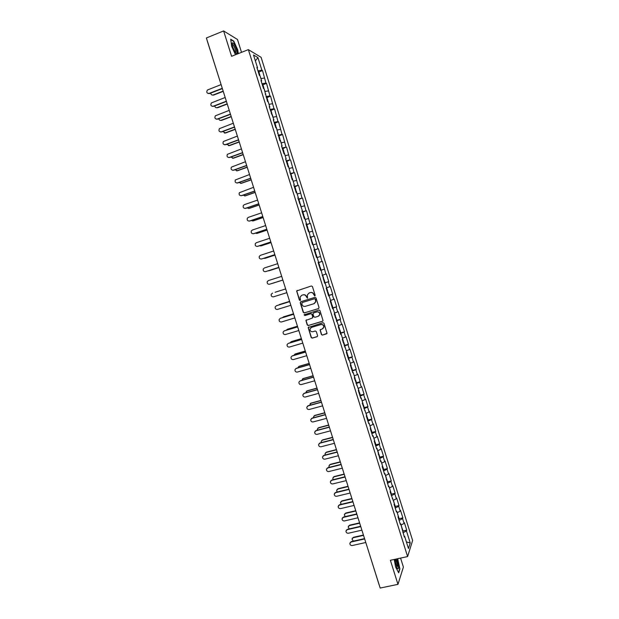 <?xml version="1.0" encoding="UTF-8"?>
<svg xmlns="http://www.w3.org/2000/svg" width="619" height="619" viewBox="0 0 619 619"><rect width="100%" height="100%" fill="white"/><g stroke="black" fill="none" stroke-linecap="round" stroke-linejoin="round"><path stroke-width="0.93" d="M314.785 295.959L315.156 295.217L312.425 286.543L311.38 285.97L296.648 290.938L299.372 300.083L300.107 300.486L300.478 300.099L300.099 297.012L301.817 295.248L303.001 294.884C304.579 294.567 305.693 295.178 306.343 296.71L307.426 298.226L307.419 294.791L309.152 292.98L310.343 292.609C311.922 292.292 313.044 292.903 313.694 294.443L314.785 295.959M321.416 334.539L322.468 335.119L327.033 333.324L323.992 323.288L322.94 322.708L308.169 327.536L311.195 337.556L312.239 338.129L317.044 336.713L317.586 335.668L316.294 331.575L315.249 331.003L312.858 331.707C310.9 331.854 309.957 330.925 310.026 328.921L311.496 327.374L320.859 324.58C322.793 324.41 323.752 325.323 323.722 327.296L322.228 328.929L320.108 329.997L321.416 334.539L322.654 334.995L326.77 333.773M390.38 560.288L397.963 584.351L380.182 588.05L206.375 37.968L223.621 30.95L231.599 56.29L248.358 49.628L407.604 556.566L390.38 560.288M318.506 308.618L319.04 307.558L316.015 297.932L314.963 297.36L300.757 301.732L300.23 302.784L303.248 312.363L304.293 312.935L318.723 308.51M320.008 310.622L323.048 320.681L322.491 321.284L308.27 325.54L307.225 324.967L305.918 320.394L312.216 318.096L312.75 317.044L311.891 314.32L310.846 313.748L304.858 315.558L304.122 314.816L318.955 310.042L320.008 310.622M248.358 49.628L261.086 57.304L412.625 540.472L407.604 556.566M402.992 530.978L406.722 530.143L404.377 522.66L404.099 523.426L401.089 525.02M406.722 530.143L406.451 530.924L410.227 542.948L408.463 548.504L404.625 536.286L404.346 537.099L400.702 523.767L400.408 524.556L398.009 516.904L398.303 516.138L396.764 511.24L396.462 511.99L394.063 504.33L394.365 503.595L390.109 491.741L390.427 491.037L388.879 486.124L388.562 486.82L384.933 473.55L384.6 474.208L382.186 466.525L382.527 465.883L380.979 460.954L380.639 461.588L377.017 448.349L376.669 448.945L374.247 441.239L374.603 440.658L373.056 435.722L372.692 436.287L370.27 428.572L370.634 428.023L369.086 423.079L368.715 423.613L366.293 415.891L366.665 415.372L362.301 403.193L362.688 402.706L361.132 397.754L360.745 398.226L358.308 390.481L358.711 390.032L354.316 377.752L354.718 377.335L353.163 372.359L352.753 372.77L350.315 365.009L350.733 364.614L349.17 359.639L348.745 360.018L346.307 352.25L346.733 351.886L342.292 339.467L342.733 339.142L341.17 334.159L340.721 334.469L338.276 326.677L338.725 326.383L334.252 313.872L334.717 313.609L333.146 308.61L332.682 308.858L330.229 301.043L330.701 300.819L329.122 295.812L328.65 296.021L326.198 288.206L326.677 288.005L325.099 282.991L324.619 283.177L321.075 270.163L320.58 270.317L318.12 262.471L318.615 262.34L317.044 257.318L316.533 257.434L314.073 249.581L314.584 249.488L313.005 244.451L312.487 244.544L308.958 231.576L308.432 231.63L305.964 223.761L306.49 223.722L304.912 218.677L304.37 218.7L301.902 210.824L302.443 210.824L297.832 197.863L298.389 197.902L296.795 192.842L296.238 192.795L293.762 184.895L294.327 184.965L292.733 179.897L292.168 179.82L288.663 166.937L288.083 166.828L285.599 158.905L286.187 159.037L284.593 153.961L283.997 153.822L281.513 145.891L282.109 146.053L280.508 140.97L279.912 140.792L276.43 127.963L275.819 127.754L273.319 119.8L273.938 120.032L269.219 106.731L269.845 106.994L268.244 101.895L267.609 101.617L264.143 88.842L263.501 88.525L260.994 80.547L261.644 80.88L260.042 75.766L259.384 75.417L259.779 74.853L259.144 74.644M257.102 68.16L257.535 67.796L256.877 67.425L259.384 75.417M257.535 67.796L253.511 54.99L257.93 57.606L261.876 70.195L257.945 70.837M258.874 71.966L262.518 70.551L261.876 70.195M262.518 70.551L265.915 83.062L261.992 83.735M262.897 84.78L266.541 83.379L265.915 83.062M266.541 83.379L269.946 95.906L266.038 96.618M266.913 97.578L270.565 96.193L269.946 95.906M270.565 96.193L273.969 108.735L270.077 109.486M270.929 110.36L274.581 108.99L273.969 108.735M274.581 108.99L277.993 121.556L274.116 122.33M274.937 123.127L278.589 121.773L277.993 121.556M278.589 121.773L282.009 134.354L278.148 135.166M278.945 135.878L282.597 134.54L282.009 134.354M282.597 134.54L286.024 147.136L282.171 147.98M282.937 148.614L286.024 147.136M286.597 147.291L290.025 159.903L286.187 160.785M286.93 161.327L290.025 159.903M290.59 160.027L294.033 172.655L290.203 173.568M291.441 177.514L291.905 177.158L290.915 174.016L294.033 172.655M294.582 172.747L298.025 185.391L294.211 186.342M295.425 190.211L295.897 189.878L294.915 186.745L298.025 185.391M298.567 185.452L302.018 198.111L298.219 199.094M298.815 199.419L302.018 198.111M302.552 198.142L306.003 210.816L302.219 211.837M302.598 212.139L306.003 210.816M306.529 210.816L309.987 223.505L306.212 224.558M306.312 224.867L309.987 223.505M310.498 223.474L313.965 236.179L310.204 237.263M310.274 237.487L313.965 236.179M314.467 236.118L317.934 248.838L314.189 249.952M314.235 250.099L317.934 248.838M318.429 248.745L321.903 261.481L318.166 262.634M318.189 262.688L321.903 261.481M322.383 261.357L325.865 274.109L322.638 275.138M324.542 282.922L328.743 281.614L326.337 273.946L325.865 274.109M328.743 281.614L328.279 281.792L329.819 286.721L326.6 287.773M328.48 295.472L332.682 294.18L330.283 286.527L329.819 286.721M332.682 294.18L332.233 294.389L333.773 299.317L330.569 300.401M332.418 308.014L336.628 306.738L334.229 299.093L333.773 299.317M336.628 306.738L336.179 306.978L337.726 311.899L334.523 313.005M336.829 320.263L340.558 319.28L338.167 311.643L337.726 311.899M340.558 319.28L340.125 319.551L341.665 324.457L338.477 325.602M340.574 332.952L344.489 331.807L342.098 324.178L341.665 324.457M344.489 331.807L344.063 332.101L345.603 337.007L342.431 338.183M344.659 345.402L348.412 344.311L346.021 336.697L345.603 337.007M348.412 344.311L348.002 344.644L349.534 349.542L346.377 350.749M348.629 357.859L352.335 356.807L349.952 349.201L349.534 349.542M352.335 356.807L351.932 357.171L353.464 362.061L350.315 363.291M352.095 370.688L356.25 369.288L353.867 361.689L353.464 362.061M356.25 369.288L355.855 369.682L357.387 374.565L354.246 375.826L355.205 378.782L354.749 379.145M356.459 382.774L360.157 381.753L357.782 374.162L357.387 374.565M360.157 381.753L359.778 382.171L361.31 387.053L358.177 388.337M360.359 395.208L364.065 394.202L361.689 386.62L361.31 387.053M364.065 394.202L363.693 394.651L365.225 399.526L362.1 400.841L363.036 403.712L362.595 404.122M364.258 407.627L367.972 406.629L365.597 399.062L365.225 399.526M367.972 406.629L367.601 407.116L369.133 411.983L366.022 413.33M368.158 420.022L371.864 419.048L369.489 411.488L369.133 411.983M371.864 419.048L371.508 419.566L373.033 424.433L369.938 425.795M372.042 432.418L375.756 431.451L373.389 423.907L373.033 424.433M375.756 431.451L375.408 432L376.932 436.859L373.853 438.252M375.926 444.79L379.64 443.846L377.281 436.302L376.932 436.859M379.64 443.846L379.308 444.419L380.832 449.27L377.752 450.694M379.811 457.147L383.525 456.218L381.165 448.682L380.832 449.27M383.525 456.218L383.2 456.822L384.724 461.666L381.66 463.12M383.687 469.488L387.401 468.575L385.041 461.047L384.724 461.666M387.401 468.575L387.084 469.21L388.608 474.053L385.552 475.531M387.556 481.814L391.278 480.917L388.918 473.403L388.608 474.053M391.278 480.917L390.968 481.582L392.485 486.418L389.444 487.927M391.425 494.132L395.146 493.242L392.786 485.737L392.485 486.418M395.146 493.242L394.845 493.939L396.361 498.767L393.328 500.307M395.286 506.427L399.007 505.561L396.655 498.063L396.361 498.767M399.007 505.561L398.721 506.288L400.238 511.108L397.212 512.671M399.139 518.707L402.868 517.855L400.516 510.373L400.238 511.108M402.868 517.855L402.59 518.614L404.099 523.426M400.137 523.674L400.702 523.767M402.59 518.614L399.116 520.432M396.206 511.155L396.764 511.24M398.721 506.288L395.232 508.075M392.268 498.62L392.825 498.69M394.845 493.939L391.347 495.695M388.33 486.07L388.879 486.124M390.968 481.582L387.455 483.307M384.384 473.504L384.933 473.55M387.084 469.21L383.563 470.904M380.43 460.923L380.979 460.954M383.2 456.822L379.664 458.478M376.476 448.326L377.017 448.349M379.308 444.419L375.756 446.044M372.514 435.714L373.056 435.722M375.408 432L371.849 433.594M368.553 423.087L369.086 423.079M371.508 419.566L367.934 421.129M364.576 410.443L365.109 410.428M367.601 407.116L364.018 408.648M360.606 397.785L361.132 397.754M363.693 394.651L360.096 396.152M356.621 385.111L357.148 385.064M359.778 382.171L356.165 383.641M352.637 372.414L353.163 372.359M355.855 369.682L352.234 371.114M348.652 359.709L349.17 359.639M351.932 357.171L348.296 358.571M344.651 346.988L345.17 346.911M348.002 344.644L344.35 346.013M340.659 334.252L341.17 334.159M344.063 332.101L340.404 333.44M336.651 321.493L337.154 321.393M340.125 319.551L336.45 320.851M332.643 308.726L333.146 308.61M336.179 306.978L332.488 308.247M328.627 295.936L329.122 295.812M332.233 294.389L328.527 295.627M324.604 283.138L325.099 282.991M328.279 281.792L324.557 282.991M324.317 269.172L321.083 270.186M318.127 262.51L318.615 262.34M320.356 256.537L317.106 257.527M314.096 249.666L314.584 249.488M316.386 243.894L313.129 244.845M310.057 236.806L310.537 236.613M312.409 231.227L309.144 232.156M306.018 223.931L306.49 223.722M308.432 218.546L305.152 219.443M301.964 211.04L302.443 210.824M304.447 205.848L301.159 206.723M297.917 198.126L298.389 197.902M300.455 193.143L297.151 193.971M293.855 185.205L294.327 184.965M296.462 180.415L293.151 181.228M289.793 172.268L290.257 172.012M292.462 167.672L289.143 168.453L288.214 165.405L287.626 165.374M285.723 159.307L286.187 159.037M288.462 154.912L285.127 155.663M281.653 146.332L282.109 146.053M284.454 142.138L281.103 142.865M277.575 133.348L278.024 133.054M280.438 129.348L277.08 130.044M273.49 120.341L273.938 120.032M276.422 116.542L273.049 117.208M269.397 107.319L269.845 106.994M272.399 103.721L269.017 104.356L268.151 101.508L267.524 101.354M265.303 94.281L265.744 93.949M268.367 90.885L264.978 91.488M261.21 81.228L261.644 80.88M264.336 78.033L260.932 78.605L260.042 75.766M257.93 57.606L255.368 60.886M241.518 52.344L237.472 39.477L223.621 30.95M397.963 584.351L403.402 567.074L400.578 558.083M404.06 536.178L404.625 536.286M406.451 530.924L402.992 532.773M410.227 542.948L406.412 541.958M238.3 53.629L237.766 49.922L233.765 41.094L230.701 39.245L231.692 46.402L235.491 54.743M394.226 559.452L395.634 567.05L398.682 572.807L399.905 569.008L397.677 558.709M314.932 295.89L313.895 294.358C313.245 292.826 312.123 292.214 310.545 292.532L310.343 292.609M309.067 293.011L310.545 292.532M301.739 295.278L303.209 294.799C304.78 294.489 305.894 295.093 306.544 296.625L307.573 298.157M297.275 290.365L296.865 291.371L299.588 299.998L300.254 300.408M300.788 301.724L300.439 302.691L303.457 312.262L304.494 312.835L318.7 308.517M315.187 299.17L314.452 298.768L301.979 302.606L301.979 304.517C302.629 306.049 303.743 306.653 305.314 306.343L313.841 303.743L315.605 301.863L315.381 299.085L314.452 298.768M302.08 302.559L314.645 298.683M314.266 303.565L315.806 301.77L315.558 300.354M315.381 299.085L315.752 300.269M306.436 319.837L306.142 320.766L307.426 324.851L308.471 325.432L322.754 321.153M312.456 317.973L312.951 316.943L312.092 314.22L311.048 313.647L304.858 315.558M304.525 314.413L305.066 315.458M318.205 316.294L319.69 314.692C319.744 312.688 318.793 311.767 316.835 311.937L313.531 312.935L312.997 313.988L313.856 316.711L314.901 317.284L318.205 316.294M318.692 316.077L319.884 314.584C319.938 312.587 318.986 311.667 317.029 311.837L316.835 311.937M313.732 312.835L317.029 311.837M320.572 329.424L320.317 330.322L321.609 334.422M322.832 328.643L323.915 327.18C323.938 325.207 322.986 324.302 321.052 324.464L320.859 324.58M311.148 327.505L321.052 324.464M308.657 326.979L308.386 327.884L311.396 337.432L312.44 338.005L317.338 336.558M210.777 93.067C210.932 94.614 211.721 95.256 213.145 94.986L212.139 95.047M259.779 74.853L258.788 71.68L258.146 71.464M213.145 94.986L223.165 91.109M213.516 95.125L223.204 91.38M221.099 84.594L207.411 90.018C206.212 92.192 206.777 93.33 209.083 93.43L208.069 93.5M222.36 88.579L209.47 93.577M222.275 88.316L209.083 93.43M236.373 49.257C234.818 44.924 233.487 42.788 232.373 42.835C231.963 43.384 232.11 44.847 232.821 47.214L235.282 52.545C237.139 54.681 237.503 53.59 236.373 49.257M235.375 52.669C235.916 52.569 235.87 51.447 235.243 49.296C234.423 46.889 233.572 45.288 232.69 44.491L232.187 44.46L232.373 42.835M230.755 39.639L233.642 41.372L237.526 49.93L238.06 53.721M396.872 567.693L397.352 566.014C397.042 562.888 396.369 560.675 395.324 559.359L394.976 559.955L397.081 568.08C398.048 569.495 398.52 569.023 398.504 566.671L396.593 558.942M397.429 558.764L399.657 568.869L398.497 572.459M214.778 105.911C215.033 107.342 215.822 107.915 217.153 107.644L216.193 107.714M263.408 88.231L263.81 87.697L263.183 87.511M262.827 84.548L262.185 84.339M217.153 107.644L227.173 103.814M264.127 88.703L263.493 88.502M217.524 107.768L227.25 104.054M218.793 118.732C219.126 120.047 219.907 120.566 221.153 120.287L220.256 120.365M267.423 101.036L267.841 100.526L267.215 100.363M267.841 100.526L266.851 97.361L266.224 97.198M221.153 120.287L231.189 116.504M221.517 120.395L231.258 116.728M222.825 131.53L225.509 133.008L224.31 133M271.439 113.819L271.865 113.339L271.246 113.2M271.865 113.339L270.874 110.174L270.255 110.035M225.154 132.915L235.189 129.178M273.08 117.2L272.174 114.322L271.555 114.19M225.509 133.008L235.259 129.379M226.856 144.304L229.494 145.612L228.365 145.62M275.455 126.593L275.881 126.129L275.277 126.021M274.898 122.995L274.279 122.864M229.146 145.527L239.189 141.836M277.111 130.036L276.19 127.119L275.587 127.011M229.494 145.612L239.251 142.022M230.895 157.056L233.479 158.193L232.419 158.224M279.455 139.345L279.896 138.911L279.293 138.826M278.906 135.778L278.302 135.669M233.131 158.124L243.182 154.479M281.134 142.857L280.206 139.894L279.602 139.809M233.479 158.193L243.236 154.649M225.177 97.485L211.404 102.916C210.305 105.075 210.886 106.189 213.145 106.259L212.185 106.336M226.43 101.454L213.524 106.391M226.353 101.207L213.145 106.259M229.247 110.368L215.397 115.792C214.383 117.935 214.986 119.026 217.207 119.072L216.294 119.158M230.492 114.306L217.578 119.188M230.423 114.082L217.207 119.072M233.309 123.227L219.397 128.651C218.461 130.779 219.087 131.847 221.262 131.87L220.41 131.963M234.547 127.15L221.625 131.971M234.485 126.941L221.262 131.87M237.371 136.079L223.389 141.503C222.538 143.6 223.173 144.653 225.308 144.653L224.519 144.753M238.601 139.979L225.672 144.738M238.539 139.778L225.308 144.653M241.425 148.908L227.382 154.332C226.6 156.406 227.258 157.435 229.355 157.427L228.635 157.52M242.648 152.785L229.711 157.489M242.594 152.607L229.355 157.427M234.949 169.792L237.456 170.759L236.473 170.805M283.456 152.088L283.904 151.678L283.309 151.616M282.922 148.545L282.318 148.459M237.116 170.712L247.174 167.107M285.15 155.663L284.214 152.661L283.618 152.599M237.456 170.759L247.221 167.262M245.472 161.721L231.374 167.138C230.663 169.188 231.336 170.202 233.386 170.171L232.744 170.271M246.695 165.575L233.742 170.225M246.641 165.42L233.386 170.171M239.011 182.504L241.433 183.309L240.528 183.371M287.448 164.809L287.905 164.43L287.317 164.391M287.905 164.43L286.914 161.28L286.334 161.242M241.093 183.278L251.159 179.719M241.433 183.309L251.206 179.858M249.519 174.527L235.367 179.936C234.725 181.963 235.406 182.953 237.425 182.907L236.853 183.007M250.734 178.357L237.773 182.945M250.687 178.218L237.425 182.907M243.081 195.202L245.395 195.844L244.575 195.921M291.905 177.158L291.325 177.15M290.915 174.016L290.334 174.001M245.062 195.828L255.144 192.316M293.174 181.22L292.214 178.14L291.634 178.125M245.395 195.844L255.175 192.432M253.558 187.309L239.36 192.71C238.772 194.706 239.476 195.681 241.449 195.627L240.961 195.728M254.765 191.116L241.797 195.65M254.726 190.992L241.449 195.627M247.167 207.868L248.629 208.448M295.897 189.878L295.325 189.886M294.915 186.745L294.342 186.745M249.031 208.363L259.113 204.897M296.207 190.869L295.634 190.869M249.364 208.371L259.152 204.997M257.597 200.076L244.312 204.672L243.344 205.469C242.818 207.442 243.53 208.394 245.472 208.332L245.062 208.425M258.788 203.868L245.813 208.34M258.757 203.759L245.472 208.332M251.268 220.519L252.676 220.96M299.41 202.885L299.882 202.583L299.325 202.614M298.9 199.457L298.335 199.473M252.993 220.882L263.083 217.462M301.136 206.669L300.192 203.558L299.627 203.597M253.318 220.875L263.114 217.548M261.62 212.828L248.335 217.362L247.337 218.205C246.857 220.155 247.577 221.091 249.496 221.022L249.171 221.099M262.812 216.596L249.828 221.006M262.781 216.503L249.496 221.022M255.384 233.146L256.715 233.456M303.38 215.544L303.867 215.265L303.318 215.327M302.884 212.147L302.327 212.193M256.955 233.394L267.052 230.013M304.177 216.248L303.62 216.302M257.272 233.363L267.075 230.082M265.644 225.564L252.351 230.044L251.322 230.933C250.896 232.852 251.624 233.773 253.504 233.696L253.272 233.758M266.828 229.309L253.836 233.665M266.804 229.239L253.504 233.696M259.523 245.751L260.761 245.929M307.357 228.194L307.844 227.939L307.303 228.024M307.844 227.939L306.862 224.813L306.32 224.89M260.909 245.882L271.014 242.547M309.136 232.04L308.154 228.914L307.604 228.999M261.226 245.844L271.029 242.602M269.667 238.284L256.359 242.702L255.307 243.631C254.92 245.534 255.662 246.439 257.512 246.354L257.365 246.393M270.843 242.014L257.837 246.308M270.828 241.952L257.512 246.354M263.694 258.332L264.8 258.378M311.318 240.822L311.821 240.598L311.28 240.698M311.821 240.598L310.839 237.472L310.297 237.572M264.855 258.363L274.968 255.067M313.075 244.683L312.123 241.565L311.589 241.673M265.164 258.301L274.983 255.105M273.683 250.989L260.367 255.353L259.291 256.32C258.943 258.193 259.686 259.082 261.52 258.997L261.458 259.013M274.851 254.695L261.837 258.935M274.836 254.657L261.52 258.997M267.934 270.867L268.863 270.805M315.28 253.434L315.791 253.233L315.257 253.364M315.791 253.233L314.808 250.115L314.274 250.238M268.801 270.82L278.921 267.57M317.044 257.342L316.092 254.208L315.566 254.339M269.103 270.751L278.929 267.594M277.691 263.679L264.367 267.981L263.268 268.986C262.967 270.836 263.717 271.71 265.52 271.625L265.59 271.602M278.852 267.362L265.83 271.548M278.844 267.338L265.52 271.625M272.337 283.34L282.868 280.059L272.739 283.27M319.234 266.031L319.752 265.861L319.226 266.008M319.752 265.861L318.777 262.742L318.251 262.889M321.037 269.938L320.51 270.101L321.037 269.938L320.054 266.828L319.536 266.982M281.699 276.353L268.36 280.593L267.246 281.637C266.975 283.463 267.733 284.33 269.513 284.229L282.852 280.012L269.513 284.229M275.757 292.036L275.091 292.33M322.731 275.354L322.22 275.525L322.731 275.354L323.714 278.465L323.195 278.643M285.668 288.941L275.54 292.114M323.489 279.587L324.016 279.44L323.497 279.618M324.016 279.44L324.99 282.543L324.48 282.728M285.668 288.934L275.834 292.013M272.577 293.12L271.223 294.273C270.983 296.075 271.741 296.927 273.497 296.826L286.852 292.663M279.509 304.517L278.705 305.02M327.66 291.062L327.157 291.263M326.662 287.951L327.668 291.062M289.607 301.399L279.471 304.533M327.436 292.153L327.969 292.029L327.459 292.23M327.969 292.029L328.944 295.131L328.441 295.34M289.599 301.376L279.765 304.416M276.376 305.763L275.192 306.892C274.983 308.664 275.749 309.508 277.482 309.407L290.845 305.299M276.631 305.662L289.684 301.631L276.337 305.778M283.332 316.959L282.45 317.655M331.614 303.635L331.111 303.859M331.614 303.643L330.616 300.555M293.545 313.848L283.401 316.936M331.382 304.703L331.916 304.602L331.42 304.827M331.916 304.602L332.89 307.705L332.395 307.937M293.53 313.81L283.68 316.804M280.245 318.375L279.154 319.489C278.976 321.246 279.749 322.073 281.467 321.973L294.83 317.926M280.608 318.212L293.669 314.243M280.314 318.352L293.677 314.282M287.162 329.385L286.249 330.252M334.562 313.129L335.56 316.201L335.065 316.448M297.476 326.283L287.324 329.331M335.312 317.238L335.862 317.168L335.366 317.415M297.453 326.228L287.603 329.184M284.136 330.956L283.115 332.07C282.968 333.803 283.742 334.624 285.436 334.523L298.815 330.531M284.578 330.755L297.646 326.84M284.291 330.902L297.669 326.894M291 341.796L290.087 342.818M339.498 328.743L339.011 329.022M338.492 325.633L339.498 328.751M301.399 338.701L291.24 341.703M339.243 329.757L339.8 329.71L339.313 329.981M339.8 329.71L340.775 332.805L340.288 333.084M301.376 338.632L291.51 341.541M288.021 343.53L287.077 344.636C286.953 346.346 287.727 347.158 289.406 347.058L302.792 343.119M288.547 343.274L301.623 339.413M288.261 343.444L301.646 339.491M294.837 354.192L293.948 355.368M342.446 338.175L343.429 341.278L342.957 341.572M305.314 351.105L295.147 354.06M343.174 342.268L343.731 342.245L343.259 342.539M343.731 342.245L344.706 345.332L344.234 345.634M305.291 351.019L295.418 353.89M291.913 356.095L291.031 357.178C290.93 358.873 291.711 359.67 293.375 359.577L306.769 355.701M292.508 355.786L305.593 351.979M292.23 355.964L305.624 352.072M298.668 366.572L297.816 367.887M346.4 350.733L347.36 353.797L346.895 354.114M309.229 363.492L299.054 366.409M347.097 354.757L347.661 354.757L347.197 355.074M348.629 357.836L348.164 358.169M309.198 363.392L299.325 366.216M295.797 368.638L294.984 369.713C294.907 371.385 295.689 372.174 297.329 372.073L310.738 368.259M296.462 368.274L309.554 364.529M296.192 368.475L309.593 364.637M302.498 378.944L303.217 378.534L301.708 380.391M350.339 363.283L351.29 366.301L350.826 366.634M313.137 375.865L302.962 378.735M351.012 367.229L351.592 367.26L351.128 367.601M313.098 375.748L303.217 378.534M299.681 381.172L298.931 382.225C298.869 383.881 299.658 384.662 301.283 384.561L314.7 380.801M300.408 380.755L313.516 377.064M300.145 380.964L313.554 377.188M306.335 391.301L307.117 390.837L305.608 392.872M317.044 388.229L306.862 391.053M354.927 379.695L355.507 379.741L355.058 380.105M355.507 379.741L356.474 382.821L356.026 383.192M316.998 388.09L307.117 390.837M303.565 393.692L304.362 393.212L302.877 394.721C302.83 396.361 303.62 397.135 305.237 397.034L318.661 393.336M304.362 393.212L317.47 389.583M304.099 393.444L317.516 389.722M310.165 403.642L311.001 403.124L309.523 405.329M358.2 388.33L359.121 391.254L358.68 391.641M320.944 400.57L310.753 403.356M358.834 392.137L359.422 392.214L358.974 392.601M360.382 395.278L359.941 395.68M320.897 400.416L311.001 403.124M307.457 406.196L308.301 405.662L306.815 407.201C306.792 408.826 307.581 409.592 309.183 409.492L322.615 405.847M308.301 405.662L321.423 402.079M308.045 405.902L321.47 402.242M314.003 415.968L314.885 415.388L313.423 416.943L313.438 417.771M324.843 412.896L314.638 415.643M362.734 404.563L363.33 404.671L362.896 405.081M363.33 404.671L364.297 407.743L363.864 408.153M324.789 412.726L314.885 415.388M311.342 418.684L312.239 418.096L310.753 419.667C310.738 421.276 311.535 422.026 313.121 421.934L326.561 418.351M312.239 418.096L325.37 414.568M311.984 418.351L325.424 414.745M317.833 428.278L318.762 427.644L317.299 429.23L317.369 430.19M366.935 416.138L366.51 416.579M328.735 425.214L318.522 427.915M366.634 416.982L367.237 417.105L366.812 417.539M368.197 420.162L367.771 420.611M328.674 425.029L318.762 427.644M315.226 431.149L316.17 430.507L314.684 432.116C314.692 433.702 315.481 434.453 317.06 434.368L330.507 430.832M316.17 430.507L329.308 427.04M315.922 430.778L329.37 427.234M321.671 440.573L322.638 439.892L321.176 441.502L321.315 442.593M370.835 428.557L370.417 429.029M332.62 437.509L322.406 440.171M370.526 429.377L371.137 429.532L370.719 429.988M372.096 432.58L371.679 433.052M332.558 437.308L322.638 439.892M319.11 443.606L320.093 442.91L318.607 444.543C318.63 446.121 319.419 446.864 320.99 446.779L334.446 443.305M320.093 442.91L333.246 439.498M319.853 443.196L333.308 439.707M325.501 452.853L326.507 452.118L325.045 453.758L325.261 454.98M374.727 440.968L374.317 441.463M336.496 449.796L326.283 452.412M374.418 441.765L375.037 441.943L374.619 442.415M375.037 441.943L375.996 444.999L375.586 445.487M336.434 449.58L326.507 452.118M322.994 456.048L324.016 455.298L322.53 456.961C322.569 458.524 323.358 459.259 324.913 459.174L338.384 455.754M324.016 455.298L337.177 451.94M323.783 455.599L337.247 452.164M329.331 465.117L330.376 464.327L328.906 465.991L329.223 467.345M377.783 450.678L378.627 453.387L378.232 453.874M340.373 462.068L330.151 464.637M378.302 454.137L378.929 454.338L378.519 454.833M379.88 457.371L379.478 457.898M340.303 461.828L330.376 464.327M326.878 468.467L327.938 467.67L326.445 469.357C326.499 470.904 327.289 471.639 328.836 471.554L342.315 468.196M327.938 467.67L341.1 464.366M327.706 467.987L341.177 464.606M333.161 477.365L334.237 476.529L332.767 478.216L333.192 479.694M381.683 463.105L382.511 465.852M344.032 473.643L344.249 474.309L334.012 476.847M382.209 466.486L382.813 466.718L382.41 467.237M383.765 469.744L383.37 470.293M344.125 474.084L334.237 476.529M330.763 480.878L331.846 480.027L330.36 481.744C330.422 483.277 331.219 484.004 332.751 483.919L346.238 480.615M331.846 480.027L345.023 476.777M331.622 480.359L345.108 477.032M336.991 489.598L338.09 488.708L336.628 490.426L337.177 492.02M348.071 486.573L337.873 489.049M386.295 478.851L386.697 479.075L386.302 479.624M387.649 482.1L387.262 482.681M347.994 486.302L338.09 488.708M334.639 493.266L335.753 492.368L334.268 494.109C334.345 495.633 335.142 496.353 336.666 496.276L350.161 493.026M335.753 492.368L348.946 489.172M335.537 492.709L349.031 489.443M340.814 501.808L341.943 500.879L340.481 502.62L341.177 504.33M351.948 498.79L341.734 501.228M390.341 491.223L390.187 491.997M390.574 491.424L391.525 494.473L391.146 495.045M351.886 498.504L341.943 500.879M338.523 505.638L339.661 504.694L338.175 506.458C338.26 507.967 339.057 508.686 340.574 508.609L354.076 505.421M339.661 504.694L352.853 501.552M339.444 505.05L352.946 501.847M344.644 514.01L345.789 513.035L344.326 514.799L345.201 516.617M355.84 510.992L345.58 513.399M394.357 503.626L394.063 504.353M395.394 506.775L395.023 507.394M355.739 510.698L345.789 513.035M342.4 517.995L343.56 517.004L342.075 518.792C342.168 520.293 342.965 521.005 344.474 520.935L357.983 517.794M343.56 517.004L356.761 513.917M343.352 517.383L356.861 514.227M348.466 526.189L349.634 525.175L348.172 526.962L349.255 528.889M397.236 512.656L398.017 515.24M359.693 523.187L349.433 525.554M398.249 515.96L398.179 516.463M398.311 516.084L399.27 519.117L398.899 519.736M359.593 522.877L349.634 525.175M346.269 530.328L347.452 529.299L345.967 531.117C346.075 532.603 346.872 533.307 348.373 533.238L361.891 530.158M347.452 529.299L360.668 526.274M347.244 529.694L360.769 526.591M352.281 538.352L353.472 537.3L352.01 539.11L353.356 541.13M401.112 525.005L401.886 527.55M363.539 535.373L353.271 537.694M403.116 531.388L402.768 532.061M363.438 535.04L353.472 537.3M350.145 542.654L351.344 541.579L349.859 543.42C349.975 544.89 350.772 545.594 352.265 545.532L365.798 542.507M351.344 541.579L364.56 538.607M351.143 541.989L364.668 538.948M207.179 40.699L219.288 78.861M367.671 548.434L379.099 584.793M223.18 91.171L223.397 91.86M227.281 104.154L227.498 104.835M231.382 117.123L231.591 117.796M235.475 130.067L235.684 130.741M239.561 143.004L239.77 143.678M243.638 155.918L243.855 156.592M247.716 168.817L247.925 169.49M251.786 181.7L251.995 182.365M255.856 194.567L256.065 195.233M259.918 207.419L260.127 208.085M263.973 220.256L264.181 220.921M268.019 233.077L268.228 233.734M272.066 245.882L272.275 246.54M276.105 258.672L276.314 259.33M280.144 271.439L280.353 272.097M284.175 284.198L284.384 284.856M288.199 296.934L288.408 297.592M292.222 309.662L292.423 310.32M296.238 322.367L296.439 323.025M300.246 335.057L300.455 335.715M304.254 347.739L304.455 348.396M308.254 360.397L308.463 361.055M312.247 373.04L312.456 373.698M316.239 385.676L316.448 386.333M320.224 398.288L320.433 398.946M324.201 410.884L324.41 411.542M328.178 423.466L328.387 424.131M332.148 436.031L332.364 436.697M336.117 448.582L336.326 449.247M340.079 461.116L340.288 461.789M347.986 486.147L348.195 486.82M351.932 498.635L352.141 499.309M355.871 511.108L356.087 511.781M359.809 523.566L360.026 524.247M363.74 536.008L363.957 536.688M232.218 44.676L232.69 44.491M263.81 87.697L262.82 84.524M265.002 91.488L264.127 88.679M275.881 126.129L274.89 122.972M279.896 138.911L278.906 135.762M283.904 151.678L282.914 148.529M297.182 193.971L296.207 190.853M299.882 202.583L298.9 199.45M303.867 215.265L302.884 212.139M305.159 219.374L304.177 216.24M336.837 320.263L335.862 317.168M348.636 357.844L347.661 354.757M352.559 370.34L351.592 367.26M360.39 395.293L359.422 392.214M366.935 416.154L366.046 413.314M368.204 420.177L367.237 417.105M370.843 428.58L369.961 425.787M372.104 432.596L371.137 429.532M374.735 440.991L373.876 438.244M379.888 457.395L378.929 454.338M383.772 469.767L382.813 466.718M386.395 478.131L385.575 475.516M387.656 482.124L386.697 479.075M390.272 490.48L389.467 487.911M394.148 502.814L393.359 500.291M395.402 506.806L394.442 503.758M403.131 531.419L402.18 528.386"/></g></svg>
